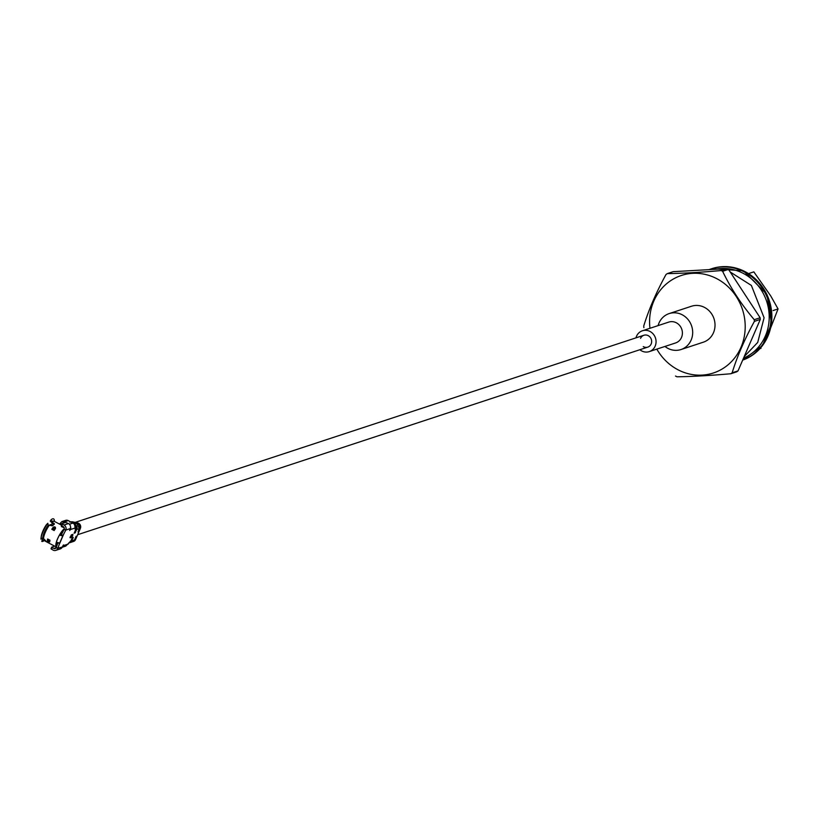 <?xml version="1.0" encoding="UTF-8"?>
<svg xmlns="http://www.w3.org/2000/svg" width="819" height="819" viewBox="0 0 819 819"><rect width="100%" height="100%" fill="white"/><g stroke="black" fill="none" stroke-linecap="round" stroke-linejoin="round"><path stroke-width="1.23" d="M730.865 373.74L736.742 371.806A59.613 55.078 -108.2 0 0 738.021 370.884L760.288 319.43A59.613 55.078 -108.2 0 0 760.134 317.762L728.5 269.369A59.613 55.078 -108.2 0 0 727.067 268.612L673.157 271.673L667.28 273.607C682.862 273.372 700.829 272.358 721.181 270.546A59.613 55.078 71.8 0 1 722.614 271.304C730.773 288.237 741.318 304.371 754.248 319.697A59.613 55.078 71.8 0 1 754.401 321.365C744.553 339.383 737.131 356.531 732.135 372.819A59.613 55.078 71.8 0 1 730.865 373.74C710.482 375.542 692.516 376.566 676.965 376.801A59.613 55.078 71.8 0 1 675.532 376.044M643.888 327.651A59.613 55.078 71.8 0 1 643.734 325.972C648.791 309.541 656.214 292.393 666.001 274.519A59.613 55.078 71.8 0 1 667.28 273.607M738.021 370.884L732.135 372.819M760.288 319.43L754.401 321.365M760.134 317.762L754.248 319.697M728.5 269.369L722.614 271.304M727.067 268.612L721.181 270.546M656.818 349.129A51.321 47.42 -108.2 0 0 677.129 369.308A51.321 47.42 -108.2 0 0 740.796 347.747A51.321 47.42 -108.2 0 0 717.249 278.921A51.321 47.42 -108.2 0 0 653.797 301.126A51.321 47.42 -108.2 0 0 649.958 328.276M773.105 310.555L778.05 308.917L770.751 327.692M748.873 273.495L753.828 271.867L770.73 295.935L778.05 308.917M761.005 348.321L759.94 348.669M60.913 534.438L61.681 534.111M53.634 521.304A10.616 2.928 117.9 0 0 53.378 521.263L53.931 521.263A10.882 3 117.9 0 1 54.361 521.365A12.725 3.511 117.9 0 0 51.198 519.635L50.256 521.089L53.849 524.621M63.554 530.456A8.989 2.477 117.9 0 0 60.125 534.92M56.972 542.403A8.989 2.477 117.9 0 0 57.064 545.198M47.819 523.28A12.725 3.511 117.9 0 0 41.001 538.4A12.725 3.511 117.9 0 0 40.95 539.148L42.803 537.725A10.627 2.928 -62.1 0 1 48.219 525.214L47.819 523.28L46.407 524.682A10.831 2.989 117.9 0 0 41.196 536.742L41.063 537.97M48.219 525.214L48.741 525.317A10.616 2.928 117.9 0 0 43.233 538.042L42.803 537.725M48.741 525.317L49.345 525.204A10.882 3 117.9 0 0 43.53 538.626L43.233 538.042M61.405 526.535L63.493 527.477M54.535 526.822L53.184 527.272L53.542 527.692L54.535 526.822L55.426 527.293L55.508 528.511L55.426 527.293M53.931 521.263A10.882 3 117.9 0 0 52.344 521.969L54.33 524.18L52.088 525.798L49.345 525.204M54.351 524.16L54.218 523.495L54.33 524.18M43.53 538.626L46.693 541.82L43.622 539.977L41.769 541.41A12.725 3.511 117.9 0 0 44.226 540.56M64.322 528.685A10.882 3 117.9 0 0 57.545 538.851A10.882 3 117.9 0 0 56.409 547.082L45.076 541.072M48.126 541.656L47.973 540.54L47.389 540.653L48.126 541.656L49.007 542.127L49.58 541.4A10.452 2.887 117.9 0 1 49.713 540.233M41.769 541.41L42.69 538.574A9.93 2.733 117.9 0 0 43.397 538.359M52.344 521.969L51.955 521.857A10.616 2.928 117.9 0 1 53.378 521.263M51.198 519.635L51.597 521.57A10.627 2.928 -62.1 0 1 53.368 521.13A10.627 2.928 -62.1 0 1 53.552 521.263M51.699 525.04A9.93 2.733 117.9 0 0 52.058 523.218M60.166 524.447L63.841 522.624M49.519 541.594L49.693 540.182L47.615 538.994L49.949 540.223A10.882 3 117.9 0 0 49.724 541.881M48.024 539.301L47.615 538.994A10.882 3 -62.1 0 0 47.389 540.653M54.259 529.791L52.928 529.094L54.361 527.129L55.242 527.6L54.525 529.402M52.477 529.248A10.452 2.887 -62.1 0 1 53.542 527.692L52.365 529.248L54.136 530.548L51.802 529.309A10.882 3 -62.1 0 1 53.184 527.272M52.365 529.248L51.802 529.309M75.297 526.863A3.788 3.501 71.8 0 1 75.328 530.026L74.775 525.286A3.788 3.501 -108.2 0 0 72.922 523.095L68.243 520.618A3.788 3.501 -108.2 0 0 65.612 520.372L61.814 521.621M73.945 523.894L75.502 523.443L71.765 522.481M76.689 523.3L77.764 522.972L72.645 521.826A3.788 3.501 71.8 0 0 70.762 521.949L70.895 521.908M77.764 522.972A3.788 3.501 71.8 0 1 80.405 528.347L75.553 539.567A3.788 3.501 -108.2 0 1 73.526 541.461L73.004 541.635A3.788 3.501 -108.2 0 0 75.031 539.741L76.147 536.353M63.636 523.075L64.117 521.979L68.243 520.618M61.159 523.955L60.125 523.402L61.834 521.683L64.117 521.979L64.455 522.809M64.015 525.02L68.479 523.556L65.725 522.389L61.886 523.679L64.015 525.02A3.788 3.501 71.8 0 1 65.786 530.077L64.056 529.473L61.21 535.042L62.776 535.872L63.053 535.35L60.801 534.705M61.896 523.761L61.159 525.358L63.288 526.699A1.894 1.751 -108.2 0 1 64.179 529.228L64.056 529.473M57.965 542.618L56.204 547.645A1.894 1.751 71.8 0 1 53.87 548.474L51.74 547.133L54.648 546.14L53.378 545.444M56.204 547.645L57.811 548.495A3.788 3.501 -108.2 0 1 53.143 550.143L51.013 548.802L51.751 547.215M69.953 529.299L70.434 529.555A3.788 3.501 -108.2 0 0 70.547 526.801M63.032 545.393L63.472 545.628A3.788 3.501 71.8 0 1 62.224 547.133M62.152 547.287L65.694 546.119A3.788 3.501 -108.2 0 0 65.766 546.099L70.751 541.124M55.774 550.388L60.248 548.925A3.788 3.501 -108.2 0 0 62.275 547.031L63.575 544.911L63.472 545.628L68.274 544.051M68.479 523.556A3.788 3.501 71.8 0 1 70.25 528.603L65.786 530.077L64.179 529.228M75.235 527.968L70.434 529.555L69.646 530.507L70.25 528.603M57.944 542.68L59.521 543.519L62.776 535.872M56.296 547.409L57.903 548.259L59.521 543.519M62.275 547.031L57.903 548.259M70.342 541.185L70.465 541.246A3.788 3.501 -108.2 0 1 69.195 542.772M63.053 535.35L65.663 530.323M70.414 522.061L69.891 522.235M60.125 523.402L59.889 524.293M61.302 535.022L59.439 535.145A10.882 3 117.9 0 0 56.357 542.27L59.48 542.956M59.439 535.145L62.561 535.841M658.097 325.604A18.929 17.486 71.8 0 1 669.143 313.595L691.482 306.245A18.929 17.486 71.8 0 1 714.004 318.755A18.929 17.486 71.8 0 1 703.306 342.199L680.968 349.549A18.929 17.486 71.8 0 1 667.813 348.321A18.929 17.486 71.8 0 1 664.956 346.447M669.143 313.595A18.929 17.486 71.8 0 1 691.666 326.105A18.929 17.486 71.8 0 1 680.968 349.549M635.974 337.858A10.975 10.145 71.8 0 1 642.413 330.763L668.744 322.102A10.975 10.145 71.8 0 1 681.807 329.351A10.975 10.145 71.8 0 1 675.603 342.946L649.272 351.607A10.975 10.145 71.8 0 1 641.646 350.901A10.975 10.145 71.8 0 1 639.874 349.723M642.413 330.763A10.975 10.145 71.8 0 1 655.476 338.012A10.975 10.145 71.8 0 1 649.272 351.607M640.56 338.339A6.245 5.774 71.8 0 1 651.33 339.383A6.245 5.774 71.8 0 1 643.273 346.611M743.519 358.19A46.837 43.274 -108.2 0 0 766.86 301.986A46.837 43.274 -108.2 0 0 715.407 269.277M742.679 360.114L762.509 345.577L771.488 323.628L766.922 294.441L743.447 270.782L711.834 268.673A48.26 44.595 -108.2 0 1 769.143 300.204A48.26 44.595 -108.2 0 1 742.679 360.114A48.26 44.595 -108.2 0 0 768.161 300.02A48.26 44.595 -108.2 0 0 711.005 268.949A48.26 44.595 -108.2 0 0 709.08 269.635L711.834 268.673A48.26 44.595 -108.2 0 0 711.414 268.816M63.37 530.814A8.661 2.385 117.9 0 0 60.237 534.909M57.105 542.434A8.661 2.385 117.9 0 0 57.187 544.85M61.323 534.817L60.801 534.991M60.678 534.971L60.975 534.285M50.328 524.733A6.194 1.71 117.9 0 0 49.457 525.225L51.013 524.682A6.388 1.761 117.9 0 0 49.56 525.245M55.508 528.511A10.882 3 117.9 0 0 54.136 530.548M49.621 540.591L49.007 542.127M49.079 541.85L48.188 541.379L48.884 539.793M48.413 539.547L47.973 540.54A10.452 2.887 -62.1 0 1 48.106 539.383M55.149 528.542A10.452 2.887 117.9 0 0 54.085 530.098M54.494 529.33L53.614 528.859M63.032 527.334L63.472 526.812M63.882 527.18L61.896 526.75M62.561 526.31L62.654 527.129M61.466 526.504A10.452 2.887 -62.1 0 1 62.398 526.228M76.812 523.044L76.73 523.31A3.788 3.501 71.8 0 1 79.382 528.695L76.751 523.31L76.054 523.29M74.908 523.187L74.836 523.699M74.959 532.759L76.29 529.698L74.478 524.631A3.788 3.501 71.8 0 1 76.28 529.709L74.959 532.759L76.781 529.545A3.788 3.501 71.8 0 0 74.181 524.17L76.73 523.31M71.335 522.256L72.645 521.826M77.989 531.93L79.893 528.521A3.788 3.501 71.8 0 0 77.242 523.146L76.976 523.372M78.194 531.449L79.504 528.398M75.092 532.473L76.402 529.422M74.406 532.698L75.717 529.647M74.427 524.539A3.552 3.276 71.8 0 1 76.495 529.463L79.382 528.695L78.573 531.572M75.461 532.596L74.887 532.954M78.071 531.705L79.402 528.675M75.092 525.962A3.788 3.501 71.8 0 1 75.594 529.934L74.785 532.821L75.819 529.688A3.552 3.276 71.8 0 0 74.857 525.44M74.785 532.821L74.201 533.179M77.119 523.402A3.552 3.276 71.8 0 1 79.607 528.439L80.405 528.347M74.109 533.21L75.604 529.903M72.297 534.643L71.376 536.65L70.158 537.049M62.408 524.17L61.681 525.849M51.536 549.293L52.262 547.614M72.84 535.298L72.86 534.357L71.488 534.807L70.188 537.817L71.57 537.356L72.656 534.52M71.376 536.65L72.236 535.145M71.458 534.858L72.86 534.357M71.488 534.807L70.004 537.448L71.57 537.356M72.481 536.128L71.877 535.984M69.41 524.252L72.922 523.095M56.173 547.716L53.87 548.474M74.13 540.612A3.552 3.276 -108.2 0 0 74.744 539.66L76.003 536.578M72.717 534.5L71.263 534.961M70.342 541.861A3.552 3.276 -108.2 0 0 70.956 540.909L72.328 537.51M76.351 536.691L74.529 539.916L76.116 536.261M71.028 541.635A3.552 3.276 -108.2 0 0 71.642 540.683L73.014 537.284M63.657 534.234L59.183 544.594M70.874 540.868L72.563 537.94M71.243 540.99L71.417 540.929A3.788 3.501 -108.2 0 1 69.39 542.823L69.216 542.884A3.788 3.501 -108.2 0 0 71.243 540.99M71.55 540.642L73.249 537.714M71.929 540.765L74.529 539.916A3.788 3.501 -108.2 0 1 72.492 541.799L69.902 542.659A3.788 3.501 -108.2 0 0 71.929 540.765M74.662 539.629L75.553 539.567M76.28 529.709L76.106 529.77A3.788 3.501 71.8 0 0 74.601 524.866M75.072 525.921L75.328 530.026M69.298 542.854A3.788 3.501 -108.2 0 0 69.39 542.823L71.437 540.919M69.093 542.915A3.788 3.501 -108.2 0 0 69.216 542.884L69.093 542.915A3.788 3.501 -108.2 0 0 70.741 541.154L68.704 543.048M77.662 534.705L647.798 347.113M75.143 522.389L643.898 335.247M744.164 356.685L757.708 342.444L764.086 317.772L751.381 285.442L730.21 271.99M60.708 534.93L60.975 534.346M52.897 525.675L51.013 524.682M41.185 536.762L41.001 538.4M54.361 521.365L61.292 525.04M47.85 539.25L49.734 540.243M54.044 530.118L55.272 528.286M61.364 526.586L63.923 527.241M61.886 523.679L61.159 525.358M51.013 548.802L51.74 547.133M74.539 539.895L72.492 541.799"/></g></svg>

